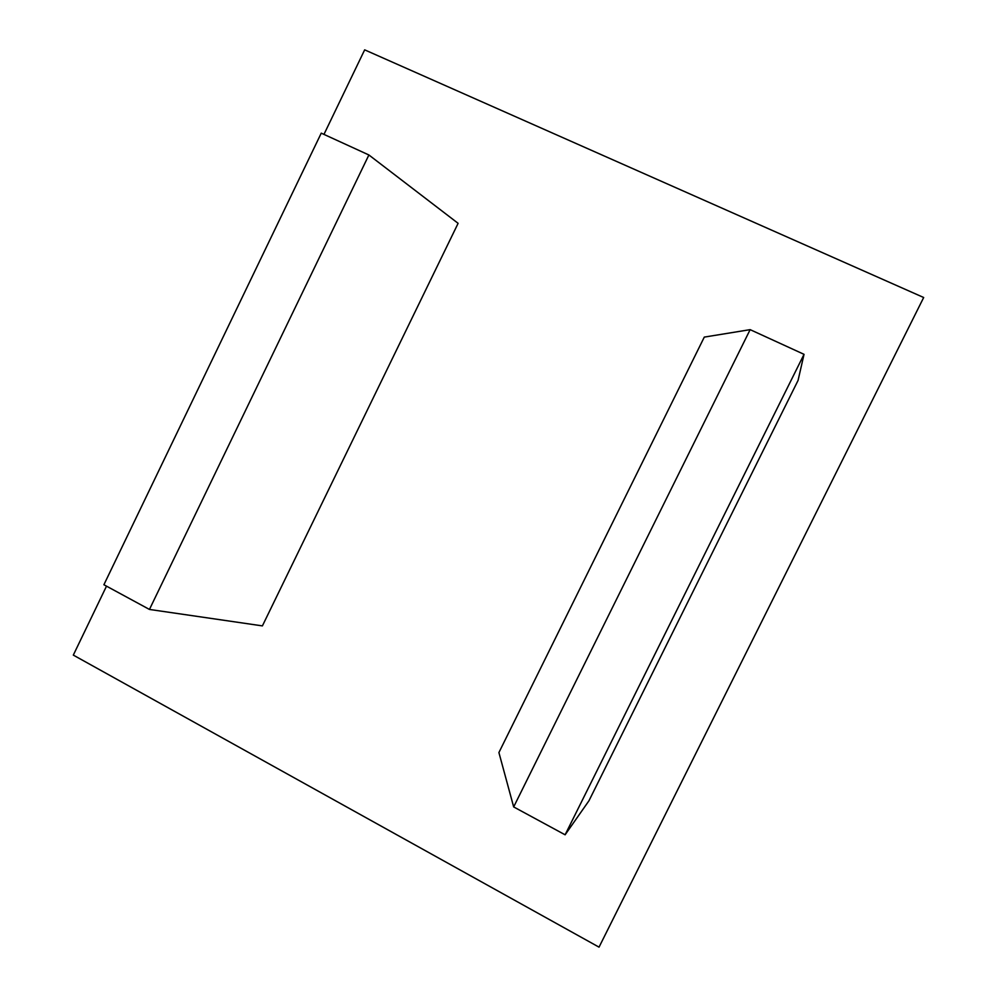 <?xml version="1.0" encoding="UTF-8"?>
<svg xmlns="http://www.w3.org/2000/svg" width="997" height="997" viewBox="0 0 997 997"><rect width="100%" height="100%" fill="white"/><g stroke="black" fill="none" stroke-linecap="round" stroke-linejoin="round"><path stroke-width="1.5" d="M368.89 154.971L458.109 223.328L262.398 625.892L149.45 609.441L103.9 584.74L321.246 133.149L368.89 154.971L149.45 609.441M565.112 834.801L588.953 800.778L798.061 380.43L804.031 354.334L565.112 834.801L513.667 806.922L750.143 329.646L804.031 354.334M513.667 806.922L498.911 752.561L704.293 337.098L750.143 329.646M323.963 134.396L364.665 49.85L923.683 297.505L599.035 947.15L73.317 655.104L106.505 586.149"/></g></svg>
